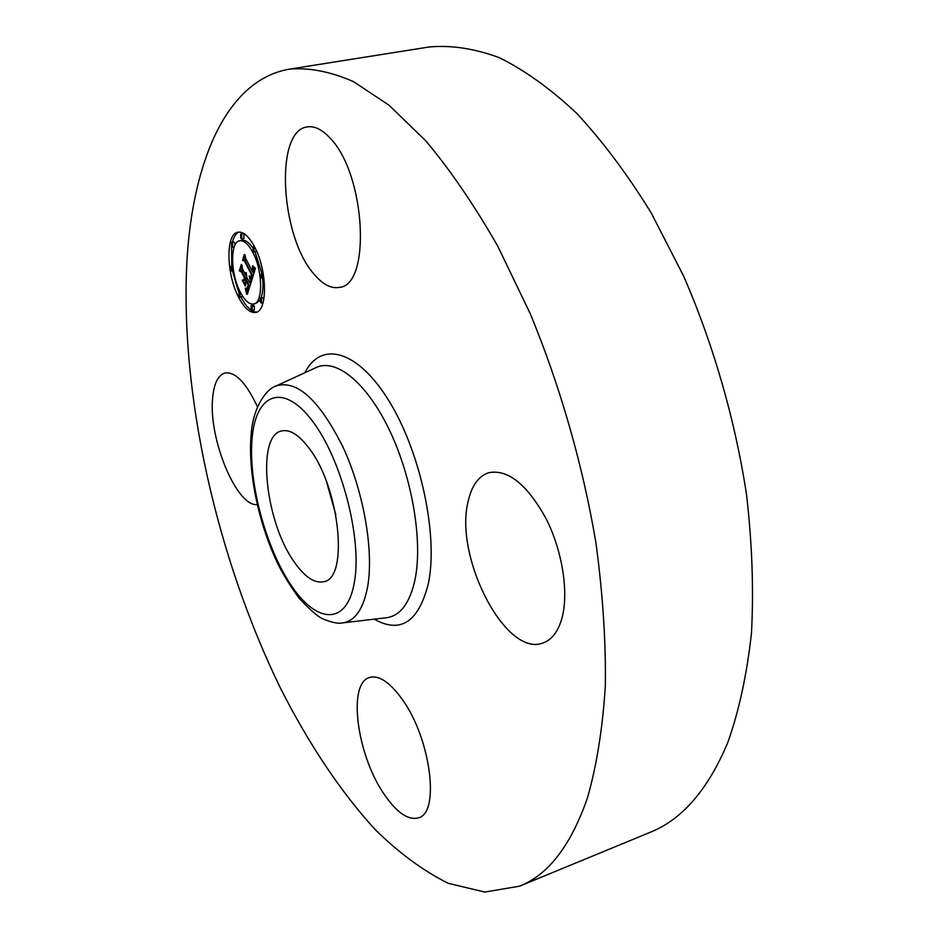 <?xml version="1.0" encoding="UTF-8"?>
<svg xmlns="http://www.w3.org/2000/svg" width="939" height="939" viewBox="0 0 939 939"><rect width="100%" height="100%" fill="white"/><g stroke="black" fill="none" stroke-linecap="round" stroke-linejoin="round"><path stroke-width="1.41" d="M335.81 514.725L326.572 481.871M289.705 69.099L429.135 46.985C450.99 44.966 474.312 48.499 499.102 57.584C524.478 70.061 550.254 88.548 576.429 113.056C602.439 140.979 627.358 174.243 651.161 212.848L683.815 276.512C713.534 344.989 735.178 420.214 746.505 494.419C752.139 543.282 753.794 589.469 751.47 632.992C746.963 674.225 739.075 710.717 727.807 742.479C708.053 789.629 682.148 819.583 650.093 832.341L519.596 886.17L484.829 892.05L448.314 883.341C423.618 871.087 399.333 853.258 375.471 829.876C340.341 791.636 308.098 742.808 280.08 687.36C216.334 556.205 179.584 393.159 187.014 259.528C193.023 160.663 226.827 79.615 289.705 69.099C309.377 67.479 330.634 71.657 353.463 81.611L389.098 105.262L425.942 141.003C450.743 170.652 474.77 205.876 498.01 246.675L530.3 313.814C560.114 385.917 582.755 464.84 595.831 542.237C602.768 593.119 605.937 641.008 605.338 685.916C602.65 728.324 596.688 765.614 587.474 797.798C571.006 845.358 548.376 874.819 519.596 886.17M257.251 504.595C236.663 507.107 208.364 438.454 212.625 398.124C213.916 383.499 218.048 375.119 225.02 372.994C235.478 371.621 246.311 382.948 257.509 406.986M383.464 793.209C356.644 753.724 347.583 683.181 369.532 677.512C379.004 674.883 389.955 682.242 402.408 699.59C430.59 738.336 440.25 812.751 418.571 817.799C408.042 820.627 396.352 812.435 383.464 793.209M561.792 618.731C557.954 631.806 551.709 639.882 543.059 642.945C505.71 658.028 453.866 556.604 468.15 501.391C471.66 485.592 478.597 476.014 488.937 472.646C508.128 469.183 527.155 484.501 546.04 518.586C562.555 551.087 569.057 593.26 561.792 618.731M313.708 273.754C280.444 236.252 274.317 130.591 307.206 126.918C314.518 125.732 322.183 129.512 330.223 138.256C365.787 174.384 371.292 285.444 339.437 287.357C331.044 288.907 322.476 284.376 313.708 273.754M294.189 561.898C265.209 521.802 256.018 435.626 281.571 430.942C289.764 429.088 298.907 434.827 308.99 448.149C339.66 487.247 349.05 578.142 323.978 581.652C314.765 583.776 304.835 577.192 294.189 561.898M254.446 246.64C267.357 270.103 267.815 311.29 255.643 312.429C250.032 313.192 244.386 308.203 238.706 297.428C226.24 274.282 225.466 233.623 237.931 232.191C243.307 231.452 248.812 236.276 254.446 246.64L253.049 246.957L254.07 247.837L254.117 251.91L253.084 251.03L253.049 246.957M240.936 297.029C246.135 306.924 251.406 311.936 256.723 312.077M239.069 232.062C236.018 233.377 233.788 236.769 232.367 242.239M231.593 246.171L231.757 266.324M232.508 271.171L238.823 292.522M261.981 273.648L254.962 251.734M252.556 247.638C248.812 242.203 245.267 239.762 241.91 240.325L239.68 240.783C243.929 240.196 248.272 244.011 252.72 252.215C262.861 270.667 263.237 303.074 253.624 303.99C249.222 304.6 244.786 300.668 240.325 292.229C230.466 273.953 229.879 241.875 239.68 240.783M253.624 303.99L255.842 303.497L259.88 300.269M260.972 298.086C262.838 293.308 263.389 286.841 262.65 278.695M263.882 299.095L262.627 297.722L260.385 298.215L261.441 299.142L261.5 303.097L260.443 302.17L260.385 298.215M240.055 297.217L239.046 296.325L238.976 292.452L239.973 293.344L240.055 297.217L242.649 296.278M252.157 310.492L254.363 309.999L254.293 306.102L253.26 305.187L251.053 305.68L252.086 306.595L252.157 310.492L251.124 309.577L251.053 305.68M235.337 244.41L233.846 241.945L231.628 242.391L232.602 243.26L232.661 247.239L231.687 246.37L231.628 242.391M254.117 251.91L256.64 251.265M241.71 238.964L243.952 238.506L243.905 234.457L242.908 233.6L240.666 234.046L241.663 234.914L241.71 238.964L240.713 238.095L240.666 234.046M251.253 281.888L249.621 276.125L251.382 277.369L252.356 275.15L244.727 260.173L243.553 260.009L245.114 254.88L245.466 258.049L252.521 271.676L252.415 266.207L253.049 272.709L253.753 269.176L252.673 265.749L255.408 268.39L251.253 281.888M250.596 281.723L249.187 275.949L250.596 281.723M250.42 276.629L251.535 274.798L244.433 261.03L242.567 260.256L244.304 254.516L242.943 260.009L244.48 260.584L251.84 274.845L250.537 276.582M250.936 282.897L247.356 294.259L245.818 288.379L247.696 289.235L249.187 285.456L245.901 279.059L248.589 285.374L247.626 288.25L246.628 288.672L248.319 285.268L245.607 280.01L245.725 285.714L242.802 280.022L244.527 280.432L245.314 277.909L241.781 271.054L240.443 270.714L242.109 265.268L242.462 268.847L245.478 274.693L245.748 272.486L245.995 275.702L246.264 272.721L246.581 276.852L249.563 282.627L250.936 282.897M246.664 294.247L245.314 288.085L246.84 294.212M245.232 286.031L242.215 280.162L245.232 286.031M243.729 279.963L244.433 277.721L241.44 271.899L239.328 270.89L241.276 264.481L239.703 270.632L241.44 271.465L244.703 277.815L244.058 279.904M242.849 269.61L243.26 270.397M247.286 278.214L247.11 278.801M250.279 282.768L250.713 283.613M248.424 289.165L248.682 290.045M246.112 275.409L246.746 275.268M246.053 275.561L246.746 275.409M245.995 275.702L246.746 275.55M240.443 270.714L242.661 270.244M241.781 271.054L243.424 270.714M245.314 277.909L246.945 277.568M244.527 280.432L245.537 280.209M246.816 288.531L247.532 288.367M246.628 288.672L247.45 288.496M245.901 279.059L247.544 278.707M249.187 285.456L250.197 285.233M249.058 285.843L250.079 285.62M248.718 286.888L249.751 286.665M248.518 287.534L249.551 287.311M248.412 287.85L249.445 287.627M248.319 288.144L249.351 287.909M248.213 288.402L249.281 288.167M248.107 288.625L249.211 288.39M248.002 288.825L249.152 288.578M247.896 288.989L249.093 288.731M247.802 289.13L249.058 288.86M247.696 289.235L249.035 288.942M246.347 290.081L248.553 289.599M246.429 290.374L248.635 289.893M246.511 290.644L248.635 290.174M246.581 290.89L248.553 290.468M246.699 291.336L248.389 290.973M246.804 291.736L248.248 291.419M246.91 292.17L248.096 291.912M246.969 292.416L248.002 292.193M247.027 292.686L247.908 292.487M247.086 292.956L247.814 292.804M245.948 258.988L246.276 259.61M253.542 272.603L253.894 273.308M250.138 277.674L252.532 277.756L250.302 278.249M253.26 267.11L253.917 266.969M253.366 267.427L254.187 267.251M253.471 267.732L254.469 267.521M253.553 268.038L254.751 267.791M253.624 268.331L255.021 268.038M253.683 268.624L255.291 268.284M253.718 268.894L255.349 268.554M253.753 269.176L255.255 268.847M253.765 269.446L255.173 269.153M253.765 269.728L255.079 269.446M253.753 269.998L254.985 269.739M253.741 270.279L254.892 270.033M253.706 270.561L254.809 270.326M253.659 270.843L254.715 270.62M253.589 271.136L254.633 270.913M253.518 271.418L254.539 271.207M253.436 271.711L254.446 271.488M253.366 271.911L254.387 271.7M253.295 272.11L254.328 271.899M253.225 272.31L254.269 272.087M253.143 272.51L254.211 272.287M253.049 272.709L254.152 272.474M243.553 260.009L245.783 259.551M244.727 260.173L246.382 259.833M252.356 275.15L253.401 274.927M252.298 275.373L253.33 275.15M252.251 275.585L253.26 275.362M252.192 275.796L253.19 275.585M252.133 276.007L253.131 275.784M252.063 276.207L253.072 275.996M251.992 276.442L253.002 276.219M251.91 276.641L252.931 276.43M251.828 276.829L252.884 276.606M251.746 276.982L252.837 276.747M251.652 277.122L252.802 276.876M251.558 277.228L252.767 276.97M251.476 277.31L252.744 277.04M251.382 277.369L252.732 277.087M251.276 277.404L252.732 277.099M250.044 277.381L250.748 277.228M250.22 277.967L252.45 277.486M250.384 278.519L252.427 278.085M250.455 278.789L252.333 278.378M250.525 279.036L252.251 278.672M250.502 276.7L251.241 276.536M242.567 260.256L243.224 260.115M250.654 276.512L251.323 276.371M239.328 270.89L239.95 270.761M231.088 270.397L231.006 266.488L231.992 267.357L232.062 271.265L231.088 270.397M262.357 274.704L262.404 278.742L261.347 277.827L261.3 273.801L263.378 274.493M354.461 581.804C347.219 625.867 316.83 624.153 291.137 585.302C265.303 546.968 247.802 480.592 252.204 437.151C256.206 393.253 283.531 382.384 312.499 421.153C341.585 459.265 362.161 538.305 354.461 581.804M275.197 386.399L276.406 385.835C297.135 379.72 319.283 400.026 342.841 446.764C363.675 491.578 373.957 550.782 367.654 586.617C363.475 608.742 355.282 620.808 343.075 622.839L341.761 622.98M387.103 617.651L343.075 622.839C338.592 623.989 331.713 622.604 322.441 618.672C317.711 616.536 309.952 609.763 299.165 598.331C289.306 584.563 282.005 572.649 277.275 562.59C258.378 522.765 247.685 471.272 251.183 434.194C253.072 405.707 267.685 387.948 276.406 385.835L316.666 367.302C336.702 358.428 367.172 383.206 389.708 430.684C412.268 478.033 422.796 540.981 415.132 579.07C410.085 602.58 400.742 615.432 387.103 617.651L385.636 617.827M304.917 372.713C320.985 340.528 357.7 349.601 389.216 401.329C420.848 452.657 438.478 536.31 428.29 583.847C418.512 622.134 400.495 633.907 374.25 619.165M246.147 289.447L246.969 289.271M246.253 289.775L248.459 289.294M239.973 293.344L240.807 293.156M252.086 306.595L254.293 306.102M254.07 247.837L254.962 247.661M315.328 367.924L316.666 367.302M261.5 303.097L263.073 302.757M238.976 292.452L240.29 292.158M232.661 247.239L234.21 246.922M231.006 266.488L232.872 266.101M232.062 271.265L233.541 270.96M262.404 278.742L263.941 278.413M261.3 273.801L263.19 273.402"/></g></svg>
